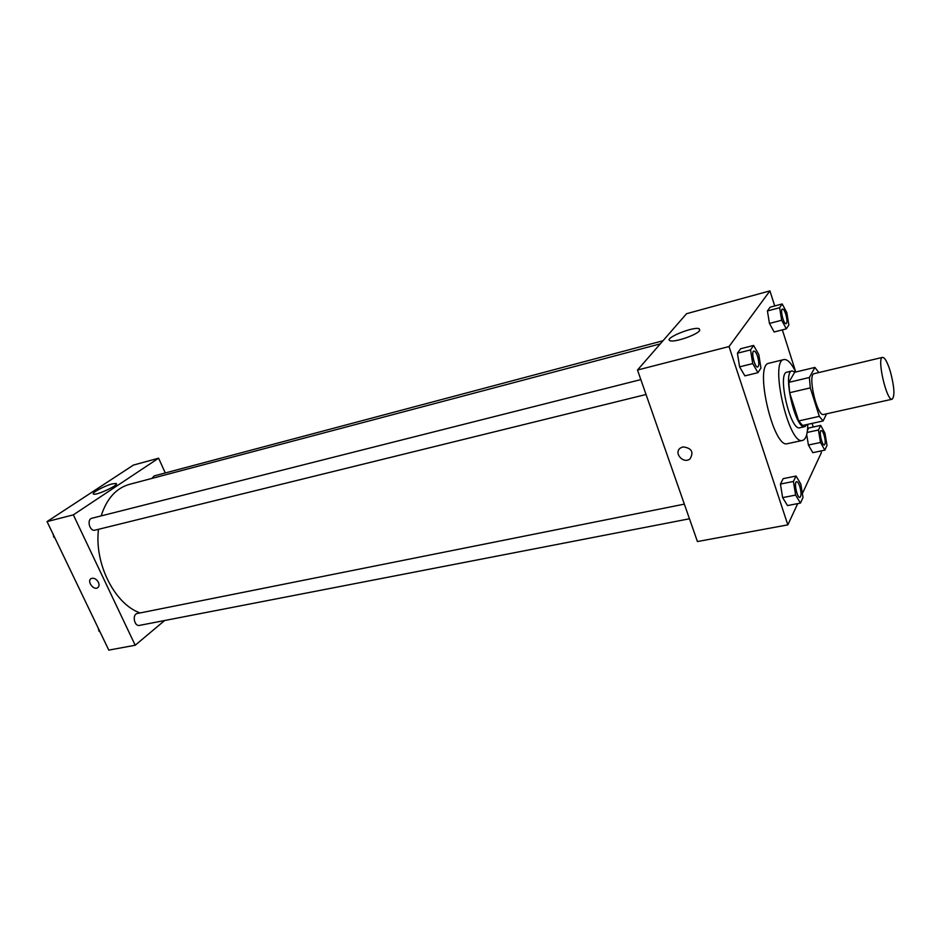 <?xml version="1.0" encoding="UTF-8"?>
<svg xmlns="http://www.w3.org/2000/svg" width="941" height="941" viewBox="0 0 941 941"><rect width="100%" height="100%" fill="white"/><g stroke="black" fill="none" stroke-linecap="round" stroke-linejoin="round"><path stroke-width="1.41" d="M890.28 371.272C894.35 386.704 894.985 396.008 892.186 399.207C886.693 401.631 876.53 357.592 882.54 357.368C884.822 357.474 887.398 362.109 890.28 371.272M892.186 399.207L823.622 414.475C817.117 417.086 807.225 374.165 814.212 373.659L882.54 357.368M823.116 420.956L802.614 425.473L798.686 420.945L789.64 392.715L788.805 382.375L794.663 372.283L814.918 367.413L809.389 377.494L810.295 387.892L819.305 416.357L823.116 420.956L826.586 413.817M818.811 372.565L814.918 367.413M795.192 372.154L792.04 370.942C782.042 371.695 795.557 430.331 804.884 426.638L807.037 424.497M804.884 426.638L799.826 427.743C790.405 431.46 776.901 372.942 787.005 372.154L792.04 370.942M788.805 382.375L809.389 377.494M798.686 420.945L819.305 416.357M789.64 392.715L810.295 387.892M807.79 424.332C807.672 434.013 805.931 439.376 802.567 440.423C788.899 445.905 769.232 360.615 783.912 359.556C787.441 359.027 791.405 363.179 795.792 372.013M802.567 440.423L787.476 443.67C773.396 449.222 753.835 364.426 768.926 363.25L783.912 359.556M774.725 305.954L769.926 290.887L729.028 346.547L787.84 524.866L797.709 503.611M802.367 493.566L821.399 452.574L820.893 450.974M813.259 427.014L812.107 423.379M795.686 371.801L782.347 329.879M820.517 442.458L808.413 445.034L806.696 434.624L808.413 445.034L812.777 452.668L824.834 450.139L827.01 445.411L824.939 433.107L820.67 425.391L818.435 430.002L820.517 442.458L824.834 450.139M808.684 428.026L807.449 430.484L808.684 428.026L820.67 425.391M796.039 476.052L783.171 478.651L780.442 484.062L782.618 497.613L787.511 505.564L800.45 503.082L803.014 497.518L800.826 484.086L796.039 476.052L793.404 481.463L795.627 495.084L800.45 503.082M753.612 345.441L740.602 348.758L737.438 353.216L739.591 366.861L744.884 375.871L757.964 372.671L760.951 368.06L758.787 354.534L753.612 345.441L750.542 349.899L752.729 363.602L757.964 372.671M782.206 303.955L770.103 307.189L767.421 310.965L769.456 323.445L774.161 331.997L786.323 328.856L788.852 324.939L786.805 312.577L782.206 303.955L779.618 307.719L781.677 320.258L786.323 328.856M682.884 446.893C691.623 447.987 694.011 451.986 690.024 458.914C683.425 464.372 673.285 452.915 680.39 448.022L682.884 446.893M769.926 290.887L686.554 313.706L637.492 370.036L729.028 346.547M637.492 370.036L697.422 541.545L787.84 524.866M680.39 448.022C673.285 452.915 683.425 464.372 690.024 458.902C694.011 451.986 691.623 447.975 682.884 446.881M699.551 330.726C696.54 335.09 674.227 342.653 670.157 340.713C662.993 338.725 693.258 326.221 699.187 328.703L699.551 330.726M140.091 612.944C114.743 604.181 94.147 563.624 98.499 529.301M101.146 515.903C106.698 498.706 116.096 488.203 129.34 484.392L660.288 343.865M662.993 340.76L154.148 475.911L151.877 478.428M689.471 518.785L139.491 625.389C134.222 626.718 131.94 614.261 137.315 613.497L684.354 504.141M646.044 394.502L95.053 530.148C89.642 531.794 86.431 519.303 91.983 518.22L640.833 379.599M164.64 620.519L135.198 645.244L108.791 650.113L47.05 521.596L73.339 514.856L135.198 645.244M165.275 472.958L158.606 458.185L73.339 514.856M158.606 458.185L133.399 465.089L47.05 521.596M112.191 483.897L116.119 483.462C120.036 484.556 96.288 495.766 93.524 494.096C90.701 493.296 104.38 485.862 112.191 483.897M98.405 582.303C99.44 584.82 99.17 586.643 97.582 587.796C93.382 590.595 86.619 580.903 91.148 578.562C93.888 577.609 96.311 578.856 98.405 582.303C99.452 584.82 99.17 586.643 97.582 587.796L97.582 587.796C93.382 590.595 86.619 580.903 91.148 578.562M53.508 535.041L53.613 536.935L54.931 538.005M53.613 536.935L54.331 536.758M53.543 535.7L52.931 533.841M98.687 629.082L98.805 630.964L100.052 631.94M98.805 630.964L99.523 630.823M98.723 629.717L97.958 627.565M786.076 323.728L786.076 323.728C783.653 324.751 779.83 309.342 782.43 309.036L782.477 309.024C783.512 309.013 784.618 310.73 785.77 314.165C787.217 319.422 787.335 322.598 786.111 323.716C783.688 324.739 779.866 309.33 782.477 309.024M770.103 307.189L767.421 310.965L769.456 323.445L781.677 320.258M769.456 323.445L774.161 331.997M767.421 310.965L779.618 307.719M757.693 367.025L757.693 367.025C754.811 368.154 750.765 351.405 753.835 351.052L753.859 351.052C755.082 351.005 756.305 352.793 757.564 356.416C759.164 362.203 759.222 365.731 757.74 367.014C754.858 368.154 750.8 351.393 753.882 351.04L753.882 351.04M740.602 348.758L737.438 353.216L739.591 366.861L752.729 363.602M739.591 366.861L744.884 375.871M737.438 353.216L750.542 349.899M824.34 444.952L824.34 444.952C821.987 445.834 818.635 430.707 821.14 430.543L821.175 430.543C822.093 430.531 823.046 432.037 824.057 435.06C825.516 440.47 825.622 443.764 824.375 444.952C822.034 445.822 818.67 430.696 821.175 430.543M808.413 445.034L812.777 452.668M807.166 432.448L818.435 430.002M799.885 497.377L799.885 497.377C797.109 498.33 793.639 481.874 796.568 481.71L796.592 481.698C797.65 481.686 798.709 483.239 799.779 486.379C801.403 492.355 801.45 496.013 799.932 497.377C797.156 498.318 793.675 481.874 796.615 481.698L796.568 481.71M783.171 478.651L780.442 484.062L782.618 497.613L795.627 495.084M782.618 497.613L787.511 505.564M780.442 484.062L793.404 481.463M699.187 328.703L699.763 330.432"/></g></svg>
